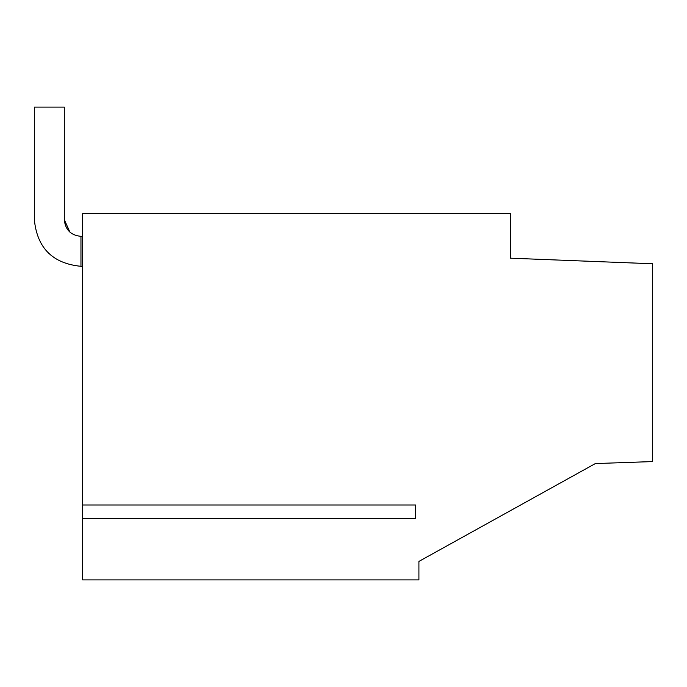 <?xml version="1.0" encoding="UTF-8"?>
<svg xmlns="http://www.w3.org/2000/svg" width="687" height="687" viewBox="0 0 687 687"><rect width="100%" height="100%" fill="white"/><g stroke="black" fill="none" stroke-linecap="round" stroke-linejoin="round"><path stroke-width="1.03" d="M159.212 579.905L82.629 579.905L82.629 518.307L415.583 518.307L415.583 504.988L82.629 504.988L82.629 213.657L510.475 213.657L510.475 258.183L652.65 263.765L652.65 461.57L595.354 463.57L418.915 561.408L418.915 579.905L82.629 579.905M426.885 556.994L418.915 561.408M82.629 518.307L82.629 504.988M415.583 518.307L415.583 504.988M80.963 266.307L80.963 236.337C70.855 235.349 65.308 229.802 64.312 219.685L69.911 232.137L64.312 219.685L69.911 232.137L64.312 219.685L69.911 232.137L64.312 219.685L69.911 232.137L64.312 219.685L64.312 107.095L34.35 107.095L34.35 219.685C37.115 248.007 52.65 263.542 80.963 266.307L82.629 266.307M80.963 236.337L82.629 236.337M34.35 107.095L34.35 219.685"/></g></svg>

